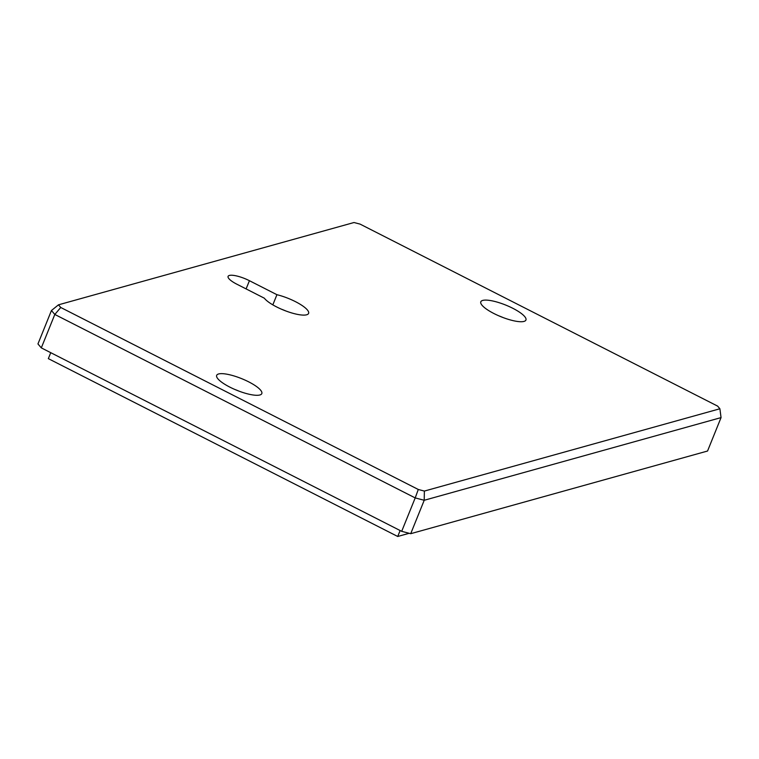 <?xml version="1.0" encoding="UTF-8"?>
<svg xmlns="http://www.w3.org/2000/svg" width="759" height="759" viewBox="0 0 759 759"><rect width="100%" height="100%" fill="white"/><g stroke="black" fill="none" stroke-linecap="round" stroke-linejoin="round"><path stroke-width="1.14" d="M498.815 315.829A24.335 6.3 -158 0 1 503.226 317.613M512.799 308.287A24.335 6.3 -158 0 1 525.93 320.032A24.335 6.3 -158 0 1 501.006 316.75A24.335 6.3 -158 0 1 480.808 301.797A24.335 6.3 -158 0 1 512.799 308.287M354.007 222.52L58.481 304.824L60.748 307.48L418.285 489.479L424.366 491.073L719.893 408.769L717.625 406.112L360.089 224.114L354.007 222.52M248.677 381.843A24.335 6.3 -158 0 1 261.808 393.589A24.335 6.3 -158 0 1 236.884 390.316A24.335 6.3 -158 0 1 216.676 375.354A24.335 6.3 -158 0 1 248.677 381.843M276.931 294.701L249.426 280.697A16.224 4.203 22 0 0 228.089 276.371A16.224 4.203 22 0 0 236.846 284.198L264.35 298.202A24.335 6.3 22 0 0 288.249 311.835A24.335 6.3 22 0 0 308.59 313.401A24.335 6.3 22 0 0 276.931 294.701L272.832 304.862M51.451 310.516L54.809 314.454L415.201 497.913L401.691 531.328L41.309 347.878L37.95 343.941L51.451 310.516L58.481 304.824M41.309 347.878L54.809 314.454L60.748 307.48M424.366 491.073L424.215 500.276L415.201 497.913L418.285 489.479M401.691 531.328L410.714 533.691L424.215 500.276L721.05 417.602L719.893 408.769M234.683 389.395A24.335 6.3 -158 0 1 239.094 391.179M285.877 310.981A24.335 6.3 22 0 0 281.466 309.198M721.05 417.602L707.549 451.026L410.714 533.691M50.749 352.679L48.339 358.637L397.725 536.48L409.186 533.292M400.126 530.532L397.725 536.48M249.426 280.697L246.106 288.913"/></g></svg>
